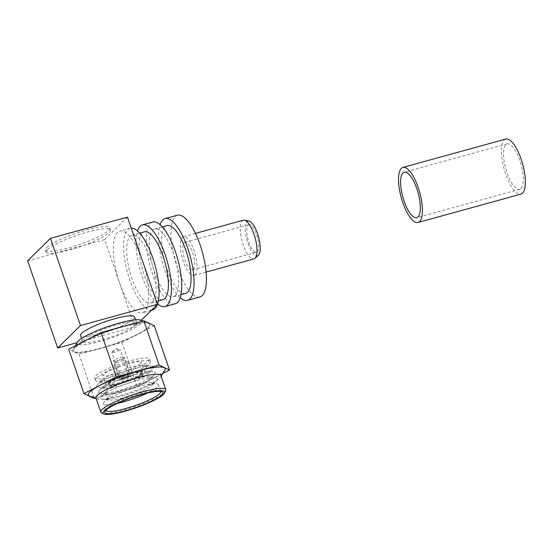 <?xml version="1.0" encoding="UTF-8"?>
<svg xmlns="http://www.w3.org/2000/svg" width="553" height="553" viewBox="0 0 553 553"><rect width="100%" height="100%" fill="white"/><g stroke="black" fill="none" stroke-linecap="round" stroke-linejoin="round"><path stroke-width="0.41" stroke-dasharray="2.77 2.07" d="M141.229 320.242A34.355 5.952 -19 0 1 140.877 323.678A34.355 5.952 -19 0 1 102.962 340.662A34.355 5.952 -19 0 1 77.399 342.224M74.71 347.906A40.576 7.03 161 0 0 73.438 349.489A40.576 7.03 161 0 0 73.196 350.961A40.576 7.03 161 0 0 107.178 346.579A40.576 7.03 161 0 0 148.411 327.59A40.576 7.03 161 0 0 149.925 324.542A40.576 7.03 161 0 0 148.826 323.533A40.576 7.03 161 0 0 112.349 330.065A40.576 7.03 161 0 0 74.71 347.906M135.609 325.129A28.556 4.949 -19 0 1 106.591 338.498A28.556 4.949 -19 0 1 82.674 341.574A28.556 4.949 -19 0 1 83.738 339.424A28.556 4.949 -19 0 1 112.757 326.063A28.556 4.949 -19 0 1 136.674 322.98A28.556 4.949 -19 0 1 135.609 325.129M134.566 316.862A28.556 4.949 -19 0 1 133.501 319.012A28.556 4.949 -19 0 1 104.482 332.374A28.556 4.949 -19 0 1 80.565 335.457M152.614 309.984A42.387 14.219 74.6 0 1 128.738 276.659A42.387 14.219 74.6 0 1 127.757 229.647A42.387 14.219 74.6 0 1 130.086 228.258A42.387 14.219 74.6 0 1 131.22 228.085M144.644 311.429A42.387 14.219 74.6 0 1 142.315 312.825A42.387 14.219 74.6 0 1 119.655 283.191A42.387 14.219 74.6 0 1 117.464 232.488A42.387 14.219 74.6 0 1 119.794 231.092A42.387 14.219 74.6 0 1 142.46 260.726A42.387 14.219 74.6 0 1 144.644 311.429M46.666 247.488A34.003 5.889 -19 0 1 81.222 231.576A34.003 5.889 -19 0 1 109.701 227.912A34.003 5.889 -19 0 1 108.429 230.47A34.003 5.889 -19 0 1 73.881 246.382A34.003 5.889 -19 0 1 45.401 250.053A34.003 5.889 -19 0 1 46.666 247.488M47.399 249.603A34.003 5.889 -19 0 1 81.948 233.691A34.003 5.889 -19 0 1 110.427 230.02A34.003 5.889 -19 0 1 109.155 232.578A34.003 5.889 -19 0 1 74.607 248.491A34.003 5.889 -19 0 1 46.127 252.161A34.003 5.889 -19 0 1 47.399 249.603M163.038 299.588A35.136 11.786 74.6 0 1 143.248 271.965A35.136 11.786 74.6 0 1 142.432 233A35.136 11.786 74.6 0 1 144.368 231.845M152.614 301.841A35.136 11.786 74.6 0 1 150.686 302.996A35.136 11.786 74.6 0 1 130.895 275.366A35.136 11.786 74.6 0 1 130.086 236.407A35.136 11.786 74.6 0 1 132.015 235.253A35.136 11.786 74.6 0 1 151.798 262.875A35.136 11.786 74.6 0 1 152.614 301.841M175.26 303.749A42.387 14.219 74.6 0 1 151.384 270.417A42.387 14.219 74.6 0 1 150.402 223.412A42.387 14.219 74.6 0 1 152.732 222.016M157.577 303.901A42.387 14.219 74.6 0 1 139.992 269.498A42.387 14.219 74.6 0 1 137.469 230.94M185.684 293.353A35.136 11.786 74.6 0 1 165.893 265.723A35.136 11.786 74.6 0 1 165.077 226.758A35.136 11.786 74.6 0 1 167.013 225.603M175.26 295.599A35.136 11.786 74.6 0 1 173.331 296.754A35.136 11.786 74.6 0 1 153.54 269.131A35.136 11.786 74.6 0 1 152.732 230.166A35.136 11.786 74.6 0 1 154.66 229.011A35.136 11.786 74.6 0 1 174.444 256.633A35.136 11.786 74.6 0 1 175.26 295.599M199.958 296.94A42.387 14.219 74.6 0 1 176.089 263.608A42.387 14.219 74.6 0 1 175.107 216.603A42.387 14.219 74.6 0 1 177.437 215.207M180.223 297.659A42.387 14.219 74.6 0 1 162.637 263.256A42.387 14.219 74.6 0 1 160.114 224.698M243.279 220.225A20.06 6.733 -105.4 0 0 242.173 220.882A20.06 6.733 -105.4 0 0 242.636 243.133A20.06 6.733 -105.4 0 0 253.938 258.901M195.133 274.751A20.06 6.733 74.6 0 1 194.027 275.415A20.06 6.733 74.6 0 1 182.732 259.64A20.06 6.733 74.6 0 1 182.269 237.396A20.06 6.733 74.6 0 1 183.368 236.732A20.06 6.733 74.6 0 1 194.663 252.507A20.06 6.733 74.6 0 1 195.133 274.751M258.299 255.306A17.945 6.021 74.6 0 1 247.792 242.878A17.945 6.021 74.6 0 1 246.97 221.718A17.945 6.021 74.6 0 1 248.981 221.103M248.145 225.133A14.281 4.79 74.6 0 1 248.926 224.663A14.281 4.79 74.6 0 1 256.972 235.889A14.281 4.79 74.6 0 1 257.304 251.726A14.281 4.79 74.6 0 1 256.516 252.196A14.281 4.79 74.6 0 1 248.477 240.97A14.281 4.79 74.6 0 1 248.145 225.133M184.121 242.774A14.281 4.79 74.6 0 1 184.902 242.304A14.281 4.79 74.6 0 1 192.949 253.537A14.281 4.79 74.6 0 1 193.28 269.373A14.281 4.79 74.6 0 1 192.492 269.843A14.281 4.79 74.6 0 1 184.453 258.61A14.281 4.79 74.6 0 1 184.121 242.774M74.614 347.623A40.576 7.03 -19 0 1 115.84 328.634A40.576 7.03 -19 0 1 149.828 324.258A40.576 7.03 -19 0 1 148.315 327.314A40.576 7.03 -19 0 1 107.082 346.296A40.576 7.03 -19 0 1 73.1 350.678A40.576 7.03 -19 0 1 74.614 347.623M112.086 352.164A4.465 0.774 -19 0 1 115.964 350.284A4.465 0.774 -19 0 1 120.077 349.441A4.465 0.774 -19 0 1 120.354 349.593A4.465 0.774 -19 0 1 120.188 349.931A4.465 0.774 -19 0 1 115.653 352.019A4.465 0.774 -19 0 1 111.92 352.496A4.465 0.774 -19 0 1 112.038 352.206A4.465 0.774 -19 0 1 112.086 352.164M115.515 362.132A4.465 0.774 -19 0 1 120.049 360.044A4.465 0.774 -19 0 1 123.789 359.568A4.465 0.774 -19 0 1 123.789 359.574A4.465 0.774 -19 0 1 123.623 359.899A4.465 0.774 -19 0 1 119.116 361.98A4.465 0.774 -19 0 1 115.356 362.478A4.465 0.774 -19 0 1 115.349 362.471A4.465 0.774 -19 0 1 115.515 362.132M121.681 376.814A3.346 0.581 -19 0 1 124.978 375.28A3.346 0.581 -19 0 1 127.867 374.851A3.346 0.581 -19 0 1 127.888 374.893A3.346 0.581 -19 0 1 127.764 375.141A3.346 0.581 -19 0 1 124.377 376.697A3.346 0.581 -19 0 1 121.556 377.07A3.346 0.581 -19 0 1 121.549 377.028A3.346 0.581 -19 0 1 121.681 376.814M121.646 378.646A4.016 0.698 -19 0 1 125.6 376.8A4.016 0.698 -19 0 1 129.07 376.289A4.016 0.698 -19 0 1 128.939 376.634A4.016 0.698 -19 0 1 124.736 378.549A4.016 0.698 -19 0 1 121.487 378.902A4.016 0.698 -19 0 1 121.646 378.646M129.43 376.496A4.548 0.788 -19 0 1 124.826 378.625A4.548 0.788 -19 0 1 120.996 379.13A4.548 0.788 -19 0 1 121.162 378.777A4.548 0.788 -19 0 1 125.808 376.641A4.548 0.788 -19 0 1 129.602 376.164A4.548 0.788 -19 0 1 129.43 376.496M124.155 357.57A5.8 1.002 -19 0 1 118.287 360.28A5.8 1.002 -19 0 1 113.406 360.922A5.8 1.002 -19 0 1 113.4 360.909A5.8 1.002 -19 0 1 113.614 360.473A5.8 1.002 -19 0 1 119.51 357.763A5.8 1.002 -19 0 1 124.37 357.134A5.8 1.002 -19 0 1 124.37 357.148A5.8 1.002 -19 0 1 124.155 357.57M120.312 379.925A5.8 1.002 -19 0 1 126.208 377.208A5.8 1.002 -19 0 1 131.061 376.579A5.8 1.002 -19 0 1 130.847 377.015A5.8 1.002 -19 0 1 124.95 379.731A5.8 1.002 -19 0 1 120.098 380.36A5.8 1.002 -19 0 1 120.312 379.925M140.98 374.229A16.956 2.938 -19 0 1 125.165 381.708A16.956 2.938 -19 0 1 109.964 384.39A16.956 2.938 -19 0 1 110.178 382.711A16.956 2.938 -19 0 1 128.814 374.353A16.956 2.938 -19 0 1 141.533 373.524A16.956 2.938 -19 0 1 140.98 374.229M141.506 373.171A17.848 3.09 -19 0 1 124.86 381.045A17.848 3.09 -19 0 1 108.858 383.872A17.848 3.09 -19 0 1 108.506 382.842A17.848 3.09 -19 0 1 109.086 382.109A17.848 3.09 -19 0 1 125.731 374.229A17.848 3.09 -19 0 1 141.727 371.402A17.848 3.09 -19 0 1 142.086 372.432A17.848 3.09 -19 0 1 141.506 373.171M108.561 383.16A18.74 3.249 -19 0 1 126.036 374.893A18.74 3.249 -19 0 1 142.84 371.92A18.74 3.249 -19 0 1 142.598 373.78A18.74 3.249 -19 0 1 122.006 383.015A18.74 3.249 -19 0 1 107.953 383.934A18.74 3.249 -19 0 1 108.561 383.16M144.022 373.386A20.302 3.518 -19 0 1 123.388 382.89A20.302 3.518 -19 0 1 106.383 385.082A20.302 3.518 -19 0 1 107.144 383.554A20.302 3.518 -19 0 1 127.771 374.049A20.302 3.518 -19 0 1 144.775 371.858A20.302 3.518 -19 0 1 144.022 373.386M140.586 363.418A20.302 3.518 -19 0 1 119.953 372.916A20.302 3.518 -19 0 1 102.948 375.107A20.302 3.518 -19 0 1 103.708 373.579A20.302 3.518 -19 0 1 124.335 364.074A20.302 3.518 -19 0 1 141.34 361.89A20.302 3.518 -19 0 1 140.586 363.418M95.807 375.757A29.005 5.025 -19 0 1 125.275 362.18A29.005 5.025 -19 0 1 149.573 359.056A29.005 5.025 -19 0 1 148.487 361.24A29.005 5.025 -19 0 1 119.013 374.81A29.005 5.025 -19 0 1 94.722 377.941A29.005 5.025 -19 0 1 95.807 375.757M96.664 378.252A29.005 5.025 -19 0 1 126.132 364.676A29.005 5.025 -19 0 1 150.43 361.544A29.005 5.025 -19 0 1 149.815 363.231A29.005 5.025 -19 0 1 149.345 363.729A29.005 5.025 -19 0 1 123.713 376.061A29.005 5.025 -19 0 1 97.1 381.376A29.005 5.025 -19 0 1 95.579 380.436A29.005 5.025 -19 0 1 96.664 378.252M102.125 379.932A24.097 4.175 -19 0 1 122.814 369.895A24.097 4.175 -19 0 1 145.093 365.194A24.097 4.175 -19 0 1 146.275 367.455A24.097 4.175 -19 0 1 145.888 367.869A24.097 4.175 -19 0 1 124.598 378.107A24.097 4.175 -19 0 1 102.485 382.531A24.097 4.175 -19 0 1 102.028 380.022A24.097 4.175 -19 0 1 102.125 379.932M97.853 384.294A29.897 5.177 -19 0 1 123.526 371.837A29.897 5.177 -19 0 1 151.169 366.01A29.897 5.177 -19 0 1 152.275 369.21A29.897 5.177 -19 0 1 152.158 369.328A29.897 5.177 -19 0 1 126.485 381.777A29.897 5.177 -19 0 1 98.842 387.605A29.897 5.177 -19 0 1 97.743 384.404A29.897 5.177 -19 0 1 97.853 384.294M104.123 385.745A24.097 4.175 -19 0 1 124.819 375.708A24.097 4.175 -19 0 1 147.098 371.015A24.097 4.175 -19 0 1 147.983 373.593A24.097 4.175 -19 0 1 147.893 373.683A24.097 4.175 -19 0 1 127.204 383.72A24.097 4.175 -19 0 1 104.918 388.42A24.097 4.175 -19 0 1 104.033 385.842A24.097 4.175 -19 0 1 104.123 385.745M99.858 390.107A29.897 5.177 -19 0 1 125.531 377.658A29.897 5.177 -19 0 1 153.174 371.823A29.897 5.177 -19 0 1 154.28 375.024A29.897 5.177 -19 0 1 154.163 375.141A29.897 5.177 -19 0 1 128.49 387.598A29.897 5.177 -19 0 1 100.846 393.425A29.897 5.177 -19 0 1 99.74 390.224A29.897 5.177 -19 0 1 99.858 390.107M106.128 391.565A24.097 4.175 -19 0 1 126.817 381.529A24.097 4.175 -19 0 1 149.103 376.828A24.097 4.175 -19 0 1 149.987 379.406A24.097 4.175 -19 0 1 149.898 379.503A24.097 4.175 -19 0 1 129.202 389.54A24.097 4.175 -19 0 1 106.923 394.241A24.097 4.175 -19 0 1 106.038 391.655A24.097 4.175 -19 0 1 106.128 391.565M101.863 395.927A29.897 5.177 -19 0 1 127.536 383.471A29.897 5.177 -19 0 1 155.179 377.644A29.897 5.177 -19 0 1 156.278 380.844A29.897 5.177 -19 0 1 156.167 380.962A29.897 5.177 -19 0 1 130.494 393.411A29.897 5.177 -19 0 1 102.851 399.238A29.897 5.177 -19 0 1 101.745 396.038A29.897 5.177 -19 0 1 101.863 395.927M108.132 397.379A24.097 4.175 -19 0 1 129.423 387.141A24.097 4.175 -19 0 1 151.536 382.717A24.097 4.175 -19 0 1 151.992 385.227A24.097 4.175 -19 0 1 151.895 385.317A24.097 4.175 -19 0 1 131.206 395.354A24.097 4.175 -19 0 1 108.927 400.054A24.097 4.175 -19 0 1 107.745 397.801A24.097 4.175 -19 0 1 108.132 397.379M117.43 403.393A29.005 5.025 -19 0 1 103.591 403.704A29.005 5.025 -19 0 1 104.213 402.017A29.005 5.025 -19 0 1 104.676 401.519A29.005 5.025 -19 0 1 130.308 389.194A29.005 5.025 -19 0 1 156.921 383.872A29.005 5.025 -19 0 1 158.441 384.819A29.005 5.025 -19 0 1 157.356 387.003A29.005 5.025 -19 0 1 147.347 393.093M105.872 410.319A29.005 5.025 -19 0 1 106.024 409.365A29.005 5.025 -19 0 1 106.964 408.169A29.005 5.025 -19 0 1 134.013 395.367A29.005 5.025 -19 0 1 160.011 390.777A29.005 5.025 -19 0 1 160.716 391.434M165.624 390.888A34.355 5.952 -19 0 1 164.511 392.305A34.355 5.952 -19 0 1 132.471 407.471A34.355 5.952 -19 0 1 101.669 412.911M160.93 375.591A34.355 5.952 -19 0 1 160.64 376.98A34.355 5.952 -19 0 1 159.644 378.183A34.355 5.952 -19 0 1 128.075 393.19A34.355 5.952 -19 0 1 97.038 398.879A34.355 5.952 -19 0 1 95.952 397.966M164.746 370.22A40.576 7.03 -19 0 1 163.577 371.637A40.576 7.03 -19 0 1 126.291 389.36A40.576 7.03 -19 0 1 89.634 396.086M154.252 325.676L121.881 342.383L79.093 354.176L68.676 349.261M162.762 373.482L137.144 386.706L95.323 398.236M79.093 354.176L94.356 398.499M121.881 342.383L137.144 386.706M127.453 217.142L104.641 239.601L134.662 326.782L77.178 342.618M104.641 239.601L27.65 260.822M141.278 320.263L134.662 326.782M520.967 188.538A23.572 7.908 -105.4 0 0 520.421 162.395A23.572 7.908 -105.4 0 0 507.142 143.856A23.572 7.908 -105.4 0 0 505.85 144.637A23.572 7.908 -105.4 0 0 506.396 170.78A23.572 7.908 -105.4 0 0 519.668 189.313A23.572 7.908 -105.4 0 0 520.967 188.538M505.815 139.052A28.562 9.581 -105.4 0 0 504.246 139.992A28.562 9.581 -105.4 0 0 504.91 171.665A28.562 9.581 -105.4 0 0 520.995 194.124M75.478 345.749L73.438 349.489M82.674 341.574L81.595 338.443M151.363 310.33L142.315 312.825M110.427 230.02L109.701 227.912M158.352 300.88L150.686 302.996M180.997 294.638L173.331 296.754M206.103 272.083L194.027 275.415M184.902 242.304L248.926 224.663M112.038 352.206L115.307 348.639L120.077 349.441M123.789 359.568L120.354 349.593M127.888 374.893L123.789 359.574M127.867 374.851L129.07 376.289M120.996 379.13L113.406 360.922M131.061 376.579L124.37 357.134L129.602 376.164M109.964 384.39L108.858 383.872M141.727 371.402L142.84 371.92M106.383 385.082L102.948 375.107M150.43 361.544L149.573 359.056M146.275 367.455L149.815 363.231M145.093 365.194L151.169 366.01M147.983 373.593L152.275 369.21M147.098 371.015L153.174 371.823M149.987 379.406L154.28 375.024M149.103 376.828L155.179 377.644M151.992 385.227L156.278 380.844M151.536 382.717L156.921 383.872M160.729 391.462L158.441 384.819M160.011 390.777L162.229 391.814M97.038 398.879L96.153 398.547M160.64 376.98L161.13 376.178M106.024 409.365L104.918 411.55M105.879 410.354L103.591 403.704M107.745 397.801L104.213 402.017M108.927 400.054L102.851 399.238M106.038 391.655L101.745 396.038M106.923 394.241L100.846 393.425M104.033 385.842L99.74 390.224M104.918 388.42L98.842 387.605M102.028 380.022L97.743 384.404M102.485 382.531L97.1 381.376M95.579 380.436L94.722 377.941M144.775 371.858L141.34 361.89M108.506 382.842L107.953 383.934M141.533 373.524L142.086 372.432M120.098 380.36L113.4 360.909M121.549 377.028L121.487 378.902M121.556 377.07L115.356 362.478M115.349 362.471L111.92 352.496M192.492 269.843L256.516 252.196M195.444 233.407L183.368 236.732M162.326 226.896L154.66 229.011M139.681 233.138L132.015 235.253M46.127 252.161L45.401 250.053M130.086 228.258L119.794 231.092M136.674 322.98L135.596 319.848M142.978 320.996L148.826 323.533M507.142 143.856L404.208 172.225M519.668 189.313L416.734 217.682"/><path stroke-width="0.83" d="M75.478 345.749L77.399 342.224A34.355 5.952 -19 0 1 78.471 340.876A34.355 5.952 -19 0 1 110.344 325.772A34.355 5.952 -19 0 1 141.229 320.242L142.978 320.996M81.595 338.443L80.565 335.457A28.556 4.949 -19 0 1 81.63 333.307A28.556 4.949 -19 0 1 110.648 319.938A28.556 4.949 -19 0 1 134.566 316.862L135.596 319.848M157.425 304.364A42.387 14.219 74.6 0 1 154.944 308.595A42.387 14.219 74.6 0 1 152.614 309.984L151.363 310.33M139.681 233.138L144.368 231.845A35.136 11.786 74.6 0 1 164.151 259.475A35.136 11.786 74.6 0 1 164.967 298.433A35.136 11.786 74.6 0 1 163.038 299.588L158.352 300.88M137.469 230.94A42.387 14.219 74.6 0 1 140.109 226.246A42.387 14.219 74.6 0 1 142.439 224.857L152.732 222.016A42.387 14.219 74.6 0 1 176.601 255.348A42.387 14.219 74.6 0 1 177.589 302.353A42.387 14.219 74.6 0 1 175.26 303.749L164.96 306.583A42.387 14.219 74.6 0 1 157.577 303.901M142.439 224.857A42.387 14.219 74.6 0 1 166.308 258.182A42.387 14.219 74.6 0 1 167.289 305.194A42.387 14.219 74.6 0 1 164.96 306.583M162.326 226.896L167.013 225.603A35.136 11.786 74.6 0 1 186.796 253.233A35.136 11.786 74.6 0 1 187.612 292.198A35.136 11.786 74.6 0 1 185.684 293.353L180.997 294.638M160.114 224.698A42.387 14.219 74.6 0 1 162.755 220.004A42.387 14.219 74.6 0 1 165.084 218.615L177.437 215.207A42.387 14.219 74.6 0 1 201.306 248.539A42.387 14.219 74.6 0 1 202.287 295.544A42.387 14.219 74.6 0 1 199.958 296.94L187.605 300.341A42.387 14.219 74.6 0 1 180.223 297.659M165.084 218.615A42.387 14.219 74.6 0 1 188.953 251.94A42.387 14.219 74.6 0 1 189.935 298.952A42.387 14.219 74.6 0 1 187.605 300.341M206.103 272.083L253.938 258.901A20.06 6.733 -105.4 0 0 254.94 258.341A20.06 6.733 -105.4 0 0 255.037 258.244A20.06 6.733 -105.4 0 0 255.044 237.596A20.06 6.733 -105.4 0 0 244.426 220.198A20.06 6.733 -105.4 0 0 243.279 220.225L195.444 233.407M244.426 220.198L248.981 221.103A17.945 6.021 74.6 0 1 258.486 236.67A17.945 6.021 74.6 0 1 258.479 255.14A17.945 6.021 74.6 0 1 258.389 255.223A17.945 6.021 74.6 0 1 258.299 255.306M160.716 391.434A29.005 5.025 -19 0 1 160.729 391.462A29.005 5.025 -19 0 1 159.644 393.646A29.005 5.025 -19 0 1 130.176 407.222A29.005 5.025 -19 0 1 105.879 410.354A29.005 5.025 -19 0 1 105.872 410.319M105.913 410.278A30.788 5.336 -19 0 1 134.628 396.688A30.788 5.336 -19 0 1 162.229 391.814A30.788 5.336 -19 0 1 161.842 394.863A30.788 5.336 -19 0 1 128.013 410.043A30.788 5.336 -19 0 1 104.918 411.55A30.788 5.336 -19 0 1 105.913 410.278M163.46 394.413A32.572 5.648 -19 0 1 133.086 408.791A32.572 5.648 -19 0 1 103.881 413.948A32.572 5.648 -19 0 1 104.296 410.72A32.572 5.648 -19 0 1 140.089 394.669A32.572 5.648 -19 0 1 164.518 393.072A32.572 5.648 -19 0 1 163.46 394.413M103.881 413.948L101.669 412.911A34.355 5.952 -19 0 1 100.819 412.096A34.355 5.952 -19 0 1 102.105 409.51A34.355 5.952 -19 0 1 137.013 393.432A34.355 5.952 -19 0 1 165.789 389.72A34.355 5.952 -19 0 1 165.624 390.888L164.518 393.072M100.819 412.096L95.952 397.966A34.355 5.952 -19 0 1 97.238 395.381A34.355 5.952 -19 0 1 132.146 379.303A34.355 5.952 -19 0 1 160.93 375.591L165.789 389.72M96.153 398.547L89.634 396.086A40.576 7.03 -19 0 1 89.876 391.953A40.576 7.03 -19 0 1 135.001 371.789A40.576 7.03 -19 0 1 164.746 370.22L161.13 376.178M147.347 393.093A29.005 5.025 -19 0 1 117.43 403.393M95.323 398.236L94.356 398.499L83.938 393.584L68.676 349.261L101.04 332.553L143.828 320.761L154.252 325.676L169.515 369.998L162.762 373.482M83.938 393.584L116.303 376.876L159.091 365.091L169.515 369.998M101.04 332.553L116.303 376.876M143.828 320.761L159.091 365.091M131.22 228.085A42.387 14.219 74.6 0 1 152.752 257.892A42.387 14.219 74.6 0 1 157.453 304.274M77.178 342.618L57.671 347.996L27.65 260.822L50.454 238.357L127.453 217.142L157.467 304.316L141.278 320.263M50.454 238.357L80.475 325.537L157.467 304.316M57.671 347.996L80.475 325.537M418.033 216.907A23.572 7.908 -105.4 0 0 417.487 190.764A23.572 7.908 -105.4 0 0 404.208 172.225A23.572 7.908 -105.4 0 0 402.916 172.999A23.572 7.908 -105.4 0 0 403.462 199.142A23.572 7.908 -105.4 0 0 416.734 217.682A23.572 7.908 -105.4 0 0 418.033 216.907M401.312 168.361A28.562 9.581 -105.4 0 0 401.976 200.034A28.562 9.581 -105.4 0 0 418.061 222.486A28.562 9.581 -105.4 0 0 419.63 221.553A28.562 9.581 -105.4 0 0 418.967 189.879A28.562 9.581 -105.4 0 0 402.881 167.421A28.562 9.581 -105.4 0 0 401.312 168.361M418.061 222.486L520.995 194.124A28.562 9.581 -105.4 0 0 522.564 193.184A28.562 9.581 -105.4 0 0 521.901 161.511A28.562 9.581 -105.4 0 0 505.815 139.052L402.881 167.421M258.389 255.223L254.94 258.341"/></g></svg>
